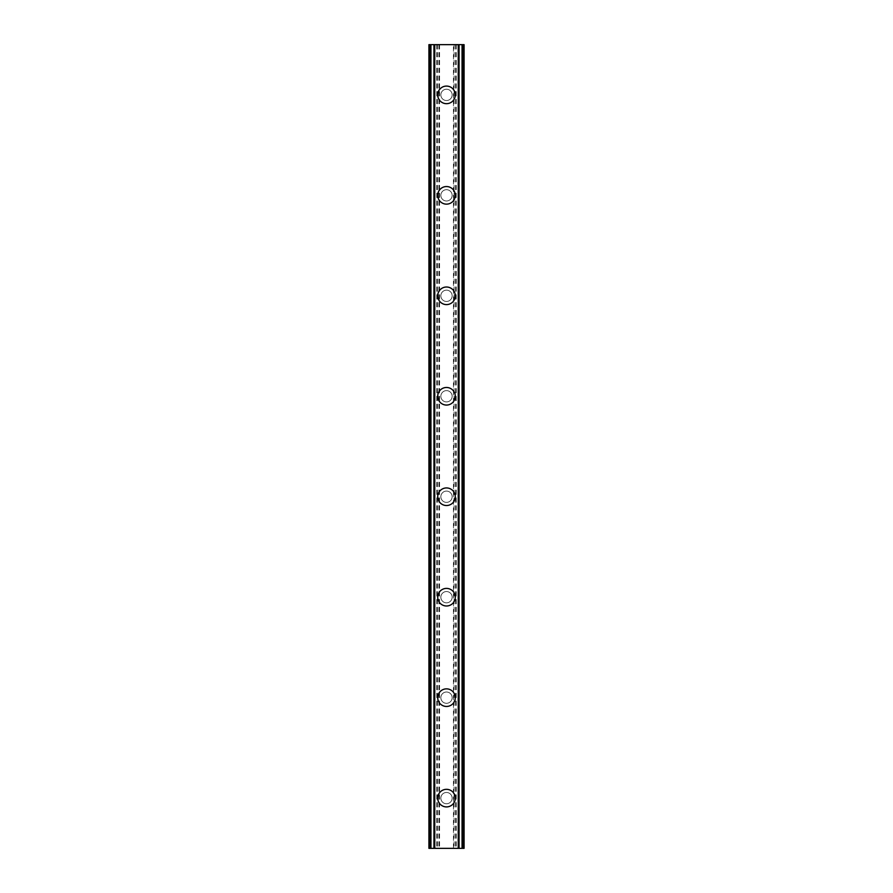 <?xml version="1.0" encoding="UTF-8"?>
<svg xmlns="http://www.w3.org/2000/svg" width="893" height="893" viewBox="0 0 893 893"><rect width="100%" height="100%" fill="white"/><g stroke="black" fill="none" stroke-linecap="round" stroke-linejoin="round"><path stroke-width="0.67" stroke-dasharray="4.46 3.35" d="M452.148 798.119A5.648 5.648 0 0 0 446.5 792.471A5.648 5.648 0 0 0 440.852 798.119A5.648 5.648 0 0 0 446.5 803.767A5.648 5.648 0 0 0 452.148 798.119A5.648 5.648 0 0 0 446.5 792.471A5.648 5.648 0 0 0 440.852 798.119A5.648 5.648 0 0 0 446.5 803.767A5.648 5.648 0 0 0 452.148 798.119M437.715 798.119A8.796 8.796 0 0 1 446.5 789.323A8.796 8.796 0 0 1 455.296 798.119A8.796 8.796 0 0 0 446.5 789.323A8.796 8.796 0 0 0 437.715 798.119A8.796 8.796 0 0 0 446.5 806.915A8.796 8.796 0 0 0 455.296 798.119A8.796 8.796 0 0 0 446.5 789.323A8.796 8.796 0 0 0 437.715 798.119A8.796 8.796 0 0 0 446.5 806.915A8.796 8.796 0 0 0 455.296 798.119A8.796 8.796 0 0 1 446.5 806.915A8.796 8.796 0 0 1 437.715 798.119M452.148 697.656A5.648 5.648 0 0 0 446.5 692.008A5.648 5.648 0 0 0 440.852 697.656A5.648 5.648 0 0 0 446.5 703.304A5.648 5.648 0 0 0 452.148 697.656A5.648 5.648 0 0 0 446.5 692.008A5.648 5.648 0 0 0 440.852 697.656A5.648 5.648 0 0 0 446.5 703.304A5.648 5.648 0 0 0 452.148 697.656M437.715 697.656A8.796 8.796 0 0 1 446.5 688.86A8.796 8.796 0 0 1 455.296 697.656A8.796 8.796 0 0 0 446.5 688.86A8.796 8.796 0 0 0 437.715 697.656A8.796 8.796 0 0 0 446.5 706.452A8.796 8.796 0 0 0 455.296 697.656A8.796 8.796 0 0 0 446.5 688.86A8.796 8.796 0 0 0 437.715 697.656A8.796 8.796 0 0 0 446.5 706.452A8.796 8.796 0 0 0 455.296 697.656A8.796 8.796 0 0 1 446.5 706.452A8.796 8.796 0 0 1 437.715 697.656M452.148 597.194A5.648 5.648 0 0 0 446.5 591.546A5.648 5.648 0 0 0 440.852 597.194A5.648 5.648 0 0 0 446.5 602.842A5.648 5.648 0 0 0 452.148 597.194A5.648 5.648 0 0 0 446.5 591.546A5.648 5.648 0 0 0 440.852 597.194A5.648 5.648 0 0 0 446.5 602.842A5.648 5.648 0 0 0 452.148 597.194M437.715 597.194A8.796 8.796 0 0 1 446.5 588.398A8.796 8.796 0 0 1 455.296 597.194A8.796 8.796 0 0 0 446.5 588.398A8.796 8.796 0 0 0 437.715 597.194A8.796 8.796 0 0 0 446.5 605.99A8.796 8.796 0 0 0 455.296 597.194A8.796 8.796 0 0 0 446.5 588.398A8.796 8.796 0 0 0 437.715 597.194A8.796 8.796 0 0 0 446.5 605.99A8.796 8.796 0 0 0 455.296 597.194A8.796 8.796 0 0 1 446.5 605.99A8.796 8.796 0 0 1 437.715 597.194M452.148 496.731A5.648 5.648 0 0 0 446.5 491.083A5.648 5.648 0 0 0 440.852 496.731A5.648 5.648 0 0 0 446.5 502.379A5.648 5.648 0 0 0 452.148 496.731A5.648 5.648 0 0 0 446.5 491.083A5.648 5.648 0 0 0 440.852 496.731A5.648 5.648 0 0 0 446.5 502.379A5.648 5.648 0 0 0 452.148 496.731M437.715 496.731A8.796 8.796 0 0 1 446.5 487.935A8.796 8.796 0 0 1 455.296 496.731A8.796 8.796 0 0 0 446.5 487.935A8.796 8.796 0 0 0 437.715 496.731A8.796 8.796 0 0 0 446.5 505.527A8.796 8.796 0 0 0 455.296 496.731A8.796 8.796 0 0 0 446.5 487.935A8.796 8.796 0 0 0 437.715 496.731A8.796 8.796 0 0 0 446.5 505.527A8.796 8.796 0 0 0 455.296 496.731A8.796 8.796 0 0 1 446.5 505.527A8.796 8.796 0 0 1 437.715 496.731M452.148 396.269A5.648 5.648 0 0 0 446.5 390.621A5.648 5.648 0 0 0 440.852 396.269A5.648 5.648 0 0 0 446.5 401.917A5.648 5.648 0 0 0 452.148 396.269A5.648 5.648 0 0 0 446.5 390.621A5.648 5.648 0 0 0 440.852 396.269A5.648 5.648 0 0 0 446.5 401.917A5.648 5.648 0 0 0 452.148 396.269M437.715 396.269A8.796 8.796 0 0 1 446.5 387.473A8.796 8.796 0 0 1 455.296 396.269A8.796 8.796 0 0 0 446.5 387.473A8.796 8.796 0 0 0 437.715 396.269A8.796 8.796 0 0 0 446.5 405.065A8.796 8.796 0 0 0 455.296 396.269A8.796 8.796 0 0 0 446.5 387.473A8.796 8.796 0 0 0 437.715 396.269A8.796 8.796 0 0 0 446.5 405.065A8.796 8.796 0 0 0 455.296 396.269A8.796 8.796 0 0 1 446.5 405.065A8.796 8.796 0 0 1 437.715 396.269M452.148 295.806A5.648 5.648 0 0 0 446.5 290.158A5.648 5.648 0 0 0 440.852 295.806A5.648 5.648 0 0 0 446.5 301.454A5.648 5.648 0 0 0 452.148 295.806A5.648 5.648 0 0 0 446.5 290.158A5.648 5.648 0 0 0 440.852 295.806A5.648 5.648 0 0 0 446.5 301.454A5.648 5.648 0 0 0 452.148 295.806M437.715 295.806A8.796 8.796 0 0 1 446.5 287.01A8.796 8.796 0 0 1 455.296 295.806A8.796 8.796 0 0 0 446.5 287.01A8.796 8.796 0 0 0 437.715 295.806A8.796 8.796 0 0 0 446.5 304.602A8.796 8.796 0 0 0 455.296 295.806A8.796 8.796 0 0 0 446.5 287.01A8.796 8.796 0 0 0 437.715 295.806A8.796 8.796 0 0 0 446.5 304.602A8.796 8.796 0 0 0 455.296 295.806A8.796 8.796 0 0 1 446.5 304.602A8.796 8.796 0 0 1 437.715 295.806M452.148 195.344A5.648 5.648 0 0 0 446.5 189.696A5.648 5.648 0 0 0 440.852 195.344A5.648 5.648 0 0 0 446.5 200.992A5.648 5.648 0 0 0 452.148 195.344A5.648 5.648 0 0 0 446.5 189.696A5.648 5.648 0 0 0 440.852 195.344A5.648 5.648 0 0 0 446.5 200.992A5.648 5.648 0 0 0 452.148 195.344M437.715 195.344A8.796 8.796 0 0 1 446.5 186.548A8.796 8.796 0 0 1 455.296 195.344A8.796 8.796 0 0 0 446.5 186.548A8.796 8.796 0 0 0 437.715 195.344A8.796 8.796 0 0 0 446.5 204.14A8.796 8.796 0 0 0 455.296 195.344A8.796 8.796 0 0 0 446.5 186.548A8.796 8.796 0 0 0 437.715 195.344A8.796 8.796 0 0 0 446.5 204.14A8.796 8.796 0 0 0 455.296 195.344A8.796 8.796 0 0 1 446.5 204.14A8.796 8.796 0 0 1 437.715 195.344M452.148 94.881A5.648 5.648 0 0 0 446.5 89.233A5.648 5.648 0 0 0 440.852 94.881A5.648 5.648 0 0 0 446.5 100.529A5.648 5.648 0 0 0 452.148 94.881A5.648 5.648 0 0 0 446.5 89.233A5.648 5.648 0 0 0 440.852 94.881A5.648 5.648 0 0 0 446.5 100.529A5.648 5.648 0 0 0 452.148 94.881M437.715 94.881A8.796 8.796 0 0 1 446.5 86.085A8.796 8.796 0 0 1 455.296 94.881A8.796 8.796 0 0 0 446.5 86.085A8.796 8.796 0 0 0 437.715 94.881A8.796 8.796 0 0 0 446.5 103.677A8.796 8.796 0 0 0 455.296 94.881A8.796 8.796 0 0 0 446.5 86.085A8.796 8.796 0 0 0 437.715 94.881A8.796 8.796 0 0 0 446.5 103.677A8.796 8.796 0 0 0 455.296 94.881A8.796 8.796 0 0 1 446.5 103.677A8.796 8.796 0 0 1 437.715 94.881M450.865 44.65L447.583 44.661L450.865 44.65M447.583 44.65L451.289 44.661L447.583 44.661M444.401 44.65L443.776 44.65L444.401 44.661M442.548 44.65L444.502 44.65L442.515 44.661M444.502 44.65L440.997 44.65L444.502 44.661M440.997 44.65L445.406 44.65L440.997 44.661M453.465 44.65L464.081 44.65L458.477 44.65L459.047 44.65L459.047 848.35L458.477 848.35L464.081 848.35L428.919 848.35L434.523 848.35L428.919 848.35L428.919 44.65L453.465 44.65L453.465 848.35M430.939 44.65L434.824 44.65L428.919 44.65L430.939 44.65L430.939 848.35M459.047 44.65L464.081 44.65L464.081 848.35L459.047 848.35M458.477 44.65L458.176 848.35L458.477 44.65M442.135 848.35L445.417 848.339L442.135 848.35M445.417 848.35L441.711 848.339L445.417 848.339M448.353 848.35L449.067 848.339L448.353 848.35M448.978 848.35L449.882 848.35L448.978 848.339M449.972 848.35L449.067 848.35L449.972 848.339M434.824 848.35L434.824 44.65L434.824 848.35M439.535 44.65L439.535 848.35M438.898 44.65L438.898 848.35M437.391 44.65L437.391 848.35M436.766 44.65L436.766 848.35M430.806 44.65L430.806 848.35M434.277 44.65L434.277 848.35M433.953 44.65L433.953 848.35M428.919 44.65L428.919 848.35M458.723 44.65L458.723 848.35M458.176 44.65L458.176 848.35L458.176 44.65M464.081 44.65L464.081 848.35M462.194 44.65L462.194 848.35M456.234 44.65L456.234 848.35M455.609 44.65L455.609 848.35M454.102 44.65L454.102 848.35M429.209 44.65L429.209 848.35M434.523 44.65L434.523 848.35L434.523 44.65M430.504 44.65L430.504 848.35M429.142 44.65L429.142 848.35M463.858 44.65L463.858 848.35M462.496 44.65L462.496 848.35M462.061 44.65L462.061 848.35M463.791 44.65L463.791 848.35"/><path stroke-width="1.34" d="M437.715 798.119A8.796 8.796 0 0 1 446.5 789.323A8.796 8.796 0 0 1 455.296 798.119A8.796 8.796 0 0 1 446.5 806.915A8.796 8.796 0 0 1 437.715 798.119M437.715 697.656A8.796 8.796 0 0 1 446.5 688.86A8.796 8.796 0 0 1 455.296 697.656A8.796 8.796 0 0 1 446.5 706.452A8.796 8.796 0 0 1 437.715 697.656M437.715 597.194A8.796 8.796 0 0 1 446.5 588.398A8.796 8.796 0 0 1 455.296 597.194A8.796 8.796 0 0 1 446.5 605.99A8.796 8.796 0 0 1 437.715 597.194M437.715 496.731A8.796 8.796 0 0 1 446.5 487.935A8.796 8.796 0 0 1 455.296 496.731A8.796 8.796 0 0 1 446.5 505.527A8.796 8.796 0 0 1 437.715 496.731M437.715 396.269A8.796 8.796 0 0 1 446.5 387.473A8.796 8.796 0 0 1 455.296 396.269A8.796 8.796 0 0 1 446.5 405.065A8.796 8.796 0 0 1 437.715 396.269M437.715 295.806A8.796 8.796 0 0 1 446.5 287.01A8.796 8.796 0 0 1 455.296 295.806A8.796 8.796 0 0 1 446.5 304.602A8.796 8.796 0 0 1 437.715 295.806M437.715 195.344A8.796 8.796 0 0 1 446.5 186.548A8.796 8.796 0 0 1 455.296 195.344A8.796 8.796 0 0 1 446.5 204.14A8.796 8.796 0 0 1 437.715 195.344M437.715 94.881A8.796 8.796 0 0 1 446.5 86.085A8.796 8.796 0 0 1 455.296 94.881A8.796 8.796 0 0 1 446.5 103.677A8.796 8.796 0 0 1 437.715 94.881M462.061 44.65L428.919 44.65L428.919 848.35L464.081 848.35L464.081 44.65L462.061 44.65L462.061 848.35M433.953 44.65L433.953 848.35L433.953 44.65M459.047 848.35L459.047 44.65L459.047 848.35M428.919 44.65L428.919 848.35M434.768 44.65L434.768 848.35M458.232 44.65L458.232 848.35M464.081 44.65L464.081 848.35M429.142 44.65L429.142 848.35M430.504 44.65L430.504 848.35M430.939 44.65L430.939 848.35M434.177 44.65L434.177 848.35M458.823 44.65L458.823 848.35M462.496 44.65L462.496 848.35M463.858 44.65L463.858 848.35"/></g></svg>
